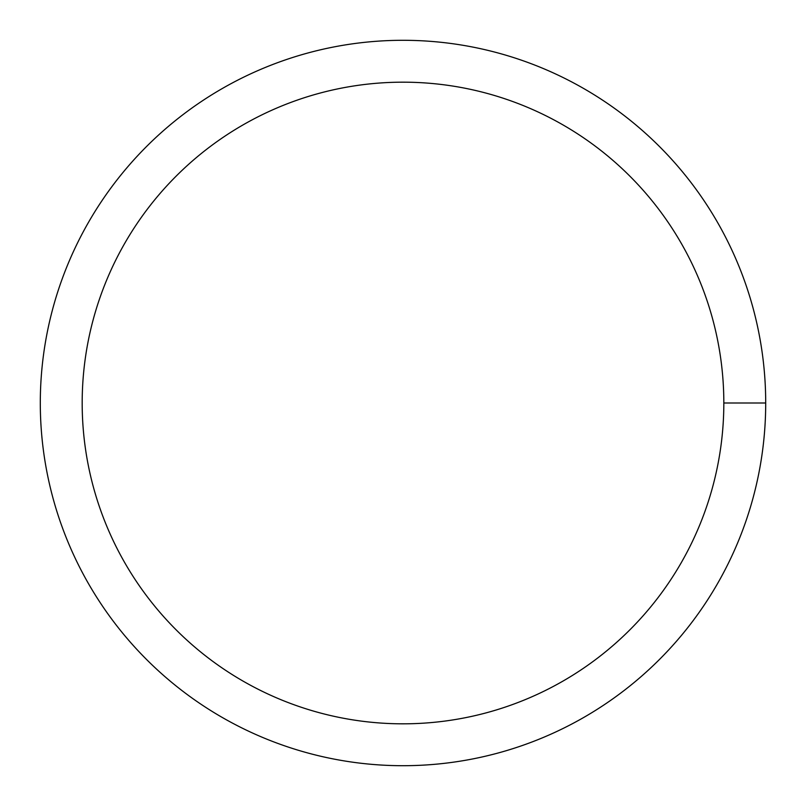 <?xml version="1.0" encoding="UTF-8"?>
<svg xmlns="http://www.w3.org/2000/svg" width="806" height="806" viewBox="0 0 806 806"><rect width="100%" height="100%" fill="white"/><g stroke="black" fill="none" stroke-linecap="round" stroke-linejoin="round"><path stroke-width="1.21" d="M82.182 403A320.818 320.818 0 0 1 563.414 125.162A320.818 320.818 0 0 1 563.414 680.838A320.818 320.818 0 0 1 82.182 403M40.3 403A362.7 362.7 0 0 1 584.35 88.892A362.7 362.7 0 0 1 584.35 717.108A362.7 362.7 0 0 1 40.3 403M765.7 403L723.818 403"/></g></svg>
